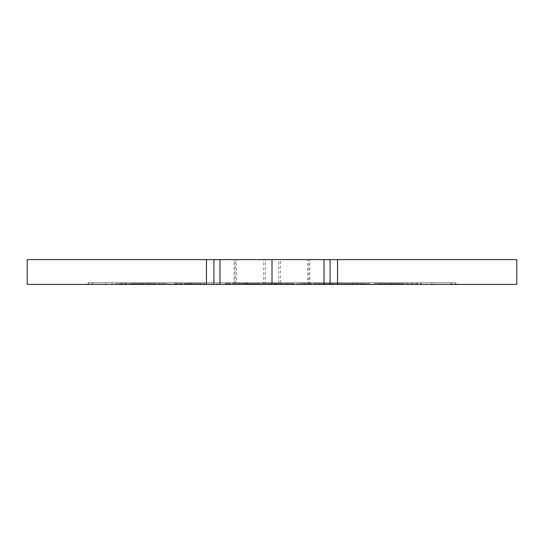 <?xml version="1.0" encoding="UTF-8"?>
<svg xmlns="http://www.w3.org/2000/svg" width="544" height="544" viewBox="0 0 544 544"><rect width="100%" height="100%" fill="white"/><g stroke="black" fill="none" stroke-linecap="round" stroke-linejoin="round"><path stroke-width="0.41" stroke-dasharray="2.72 2.04" d="M236.286 259.61L234.165 259.61L235.137 259.61L235.137 284.39L236.286 284.39L236.286 259.61L265.336 259.61L265.336 284.39L236.286 284.39M308.863 259.61L307.714 259.61L307.714 284.39L309.835 284.39L308.863 284.39L308.863 259.61L235.137 259.61M235.137 284.39L308.863 284.39M265.336 284.39L278.664 284.39L278.664 259.61L265.336 259.61M278.664 259.61L307.714 259.61M307.714 284.39L278.664 284.39M263.704 284.39L263.704 259.61L280.296 259.61L280.296 284.39L27.492 284.39L206.455 284.39M263.704 259.61L206.455 259.61M280.296 284.39L337.545 284.39M302.756 284.39L317.696 284.39L302.756 284.39M270.436 284.39L305.034 284.39L270.436 284.39L270.436 282.737L238.857 282.737L305.034 282.737L270.436 282.737M287.681 284.39L274.849 284.39L287.681 284.39M243.284 284.39L226.855 284.39L228.065 284.39L228.065 283.567L224.964 283.567L294.297 283.567L285.539 283.567L288.415 283.567L288.415 284.39L243.284 284.39L243.284 283.567L226.855 283.567L228.045 283.567L228.045 284.39L224.964 284.39L294.297 284.39L285.539 284.39L288.293 284.39L288.293 283.567L243.284 283.567M438.444 284.39L88.019 284.39L455.981 284.39L438.444 284.39L438.444 282.737L455.131 282.737L88.019 282.737L438.444 282.737M258.611 284.39L245.46 284.39L258.611 284.39M258.692 282.737L247.105 282.737L258.692 282.737L258.692 284.39L268.546 284.39L247.105 284.39L258.692 284.39M258.611 282.737L245.46 282.737L258.611 282.737M356.558 284.39L187.442 284.39L187.442 282.737L356.558 282.737L92.147 282.737L187.442 282.737L187.442 284.39L356.558 284.39L356.558 282.737L451.853 282.737L356.558 282.737L356.558 284.39L451.853 284.39L356.558 284.39M431.888 284.39L431.888 282.737M112.112 284.39L187.442 284.39L92.147 284.39L112.112 284.39L112.112 282.737M352.689 284.39L352.689 282.737M356.436 284.39L356.436 283.567L352.6 283.567L352.6 284.39L349.466 284.39L358.544 284.39L352.6 284.39L352.614 282.737M191.386 284.39L191.386 282.737M105.556 284.39L105.556 282.737M191.311 284.39L191.311 282.737M242.359 282.737L229.568 282.737L242.359 282.737L242.359 284.39L245.976 284.39L229.568 284.39L242.359 284.39M243.284 282.737L227.888 282.737L243.284 282.737M287.354 282.737L298.472 282.737L276.529 282.737L287.354 282.737L287.354 284.39L298.472 284.39L287.354 284.39M287.681 282.737L274.849 282.737L287.681 282.737M270.497 282.737L303.43 282.737L270.497 282.737M270.497 284.39L303.43 284.39L270.497 284.39M303.396 282.737L316.037 282.737L298.296 282.737L303.396 282.737L303.396 284.39L316.037 284.39L303.396 284.39M302.756 282.737L317.696 282.737L302.756 282.737M398.099 284.39L374.544 284.39L421.389 284.39L398.099 284.39L398.099 283.567L387.94 283.567L398.262 283.567L379.671 283.567L404.206 283.567L374.544 283.567L421.389 283.567L398.099 283.567L398.099 284.39M331.582 284.39L322.395 284.39L331.582 284.39L331.582 283.567L322.395 283.567L331.582 283.567M355.463 284.39L345.467 284.39L355.463 284.39L355.463 283.567L356.762 283.567L345.467 283.567L355.463 283.567M256.741 284.39L247.554 284.39L256.741 284.39L256.741 283.567L247.554 283.567L256.741 283.567M283.703 284.39L274.625 284.39L283.703 284.39L283.703 283.567L274.625 283.567L283.703 283.567M143.099 284.39L132.287 284.39L143.099 284.39L143.099 283.567L132.287 283.567L143.099 283.567M165.9 284.39L116.239 284.39L170.061 284.39L165.9 284.39L165.9 283.567L116.239 283.567L165.9 283.567M154.714 284.39L142.338 284.39L154.714 284.39L154.714 283.567L142.338 283.567L154.714 283.567M204.102 284.39L173.896 284.39L219.885 284.39L204.102 284.39L204.102 283.567L173.896 283.567L204.102 283.567M280.622 284.39L270.626 284.39L280.622 284.39L280.622 283.567L281.921 283.567L270.626 283.567L280.622 283.567M395.726 284.39L389.728 284.39L395.726 284.39L395.726 283.567L397.99 283.567L389.728 283.567L395.726 283.567M318.124 284.39L301.696 284.39L302.913 284.39L302.913 283.567L363.542 283.567L360.38 283.567L363.263 283.567L363.263 284.39L318.124 284.39L318.124 283.567L301.696 283.567L302.886 283.567L302.886 284.39L299.805 284.39L369.138 284.39L360.38 284.39L363.14 284.39L363.14 283.567L318.124 283.567M395.128 284.39L395.128 283.567M398.262 284.39L398.262 283.567M396.59 284.39L396.59 283.567M395.617 284.39L395.617 283.567M393.4 284.39L393.4 283.567M391.673 284.39L391.673 283.567M390.701 284.39L390.701 283.567M388.321 284.39L388.321 283.567M387.94 284.39L387.94 283.567M390.32 284.39L390.32 283.567M329.419 284.39L329.419 283.567M331.146 284.39L331.146 283.567M329.147 284.39L329.147 283.567M327.094 284.39L327.094 283.567M324.72 284.39L324.72 283.567M323.422 284.39L323.422 283.567M322.395 284.39L322.395 283.567M325.638 284.39L325.638 283.567M356.762 284.39L356.762 283.567M353.954 284.39L353.954 283.567M350.982 284.39L350.982 283.567M348.384 284.39L348.384 283.567M345.957 284.39L345.957 283.567M345.467 284.39L345.467 283.567M348.119 284.39L348.119 283.567M352.764 284.39L352.764 283.567M254.578 284.39L254.578 283.567M256.306 284.39L256.306 283.567M254.306 284.39L254.306 283.567M252.253 284.39L252.253 283.567M249.873 284.39L249.873 283.567M248.581 284.39L248.581 283.567M247.554 284.39L247.554 283.567M250.791 284.39L250.791 283.567M281.595 284.39L281.595 283.567M283.322 284.39L283.322 283.567M281.432 284.39L281.432 283.567M279.215 284.39L279.215 283.567M276.842 284.39L276.842 283.567M274.625 284.39L274.625 283.567M277.76 284.39L277.76 283.567M240.604 284.39L240.604 283.567M243.766 284.39L243.766 283.567M243.712 284.39L243.712 283.567M243.957 284.39L243.957 283.567M245.609 284.39L245.609 283.567M250.362 284.39L250.362 283.567M253.606 284.39L253.606 283.567M256.897 284.39L256.897 283.567M259.549 284.39L259.549 283.567M257.387 284.39L257.387 283.567M257.278 284.39L257.278 283.567M258.033 284.39L258.033 283.567M261.385 284.39L261.385 283.567M263.82 284.39L263.82 283.567M266.846 284.39L266.846 283.567M271.007 284.39L271.007 283.567M275.434 284.39L275.434 283.567M280.459 284.39L280.459 283.567M285.702 284.39L285.702 283.567M285.539 284.39L285.539 283.567M286.137 284.39L286.137 283.567M288.674 284.39L288.674 283.567M290.482 284.39L290.482 283.567M291.7 284.39L291.7 283.567M294.297 284.39L294.297 283.567M294.161 284.39L294.161 283.567M292.726 284.39L292.726 283.567M288.701 284.39L288.701 283.567M281.323 284.39L281.323 283.567M275.38 284.39L275.38 283.567M270.028 284.39L270.028 283.567M265.656 284.39L265.656 283.567M255.116 284.39L255.116 283.567M249.444 284.39L249.444 283.567M244.474 284.39L244.474 283.567M241.339 284.39L241.339 283.567M238.714 284.39L238.714 283.567M233.342 284.39L233.342 283.567M226.1 284.39L226.1 283.567M224.964 284.39L224.964 283.567M226.209 284.39L226.209 283.567M226.964 284.39L226.964 283.567M226.855 284.39L226.855 283.567M229.208 284.39L229.208 283.567M235.45 284.39L235.45 283.567M140.991 284.39L140.991 283.567M142.446 284.39L142.446 283.567M140.284 284.39L140.284 283.567M137.748 284.39L137.748 283.567M134.939 284.39L134.939 283.567M133.124 284.39L133.124 283.567M132.287 284.39L132.287 283.567M133.613 284.39L133.613 283.567M136.83 284.39L136.83 283.567M155.332 284.39L155.332 283.567M170.061 284.39L170.061 283.567M140.61 284.39L140.61 283.567M136.449 284.39L136.449 283.567M139.692 284.39L139.692 283.567M148.016 284.39L148.016 283.567M156.23 284.39L156.23 283.567M159.684 284.39L159.684 283.567M159.576 284.39L159.576 283.567M159.657 284.39L159.657 283.567M160.466 284.39L160.466 283.567M163.037 284.39L163.037 283.567M166.362 284.39L166.362 283.567M167.708 284.39L167.708 283.567M168.008 284.39L168.008 283.567M162.119 284.39L162.119 283.567M147.098 284.39L147.098 283.567M129.152 284.39L129.152 283.567M120.401 284.39L120.401 283.567M123.454 284.39L123.454 283.567M131.016 284.39L131.016 283.567M149.07 284.39L149.07 283.567M152.66 284.39L152.66 283.567M149.879 284.39L149.879 283.567M142.936 284.39L142.936 283.567M135.259 284.39L135.259 283.567M126.344 284.39L126.344 283.567M122.291 284.39L122.291 283.567M125.752 284.39L125.752 283.567M126.562 284.39L126.562 283.567L126.534 284.39M125.535 284.39L125.535 283.567M123.427 284.39L123.427 283.567M122.672 284.39L122.672 283.567M121.156 284.39L121.156 283.567M116.239 284.39L116.239 283.567M123.209 284.39L123.209 283.567M140.338 284.39L140.338 283.567M152.279 284.39L152.279 283.567M154.013 284.39L154.013 283.567M151.524 284.39L151.524 283.567M148.607 284.39L148.607 283.567M145.418 284.39L145.418 283.567M143.419 284.39L143.419 283.567M142.338 284.39L142.338 283.567M143.854 284.39L143.854 283.567M147.58 284.39L147.58 283.567M188.435 284.39L201.838 284.39L179.676 284.39L188.435 284.39L188.435 283.567M182.056 284.39L182.056 283.567L179.676 283.567L182.056 283.567L182.084 284.39M179.676 284.39L179.676 283.567M189.516 284.39L189.516 283.567M198.268 284.39L198.268 283.567M201.838 284.39L201.838 283.567M197.941 284.39L197.941 283.567M188.809 284.39L188.809 283.567L188.809 284.39M197.594 284.39L197.594 283.567M204.483 284.39L204.483 283.567M205.618 284.39L205.618 283.567M210.97 284.39L210.97 283.567M211.779 284.39L211.779 283.567M216.587 284.39L216.587 283.567M219.239 284.39L219.239 283.567M219.885 284.39L219.885 283.567M219.803 284.39L219.803 283.567M217.212 284.39L217.212 283.567M208.454 284.39L208.454 283.567M191.189 284.39L191.189 283.567M177.521 284.39L177.521 283.567M176.222 284.39L176.222 283.567M177.14 284.39L177.14 283.567M179.948 284.39L179.948 283.567M182.383 284.39L182.383 283.567M190.815 284.39L190.815 283.567M200.212 284.39L200.212 283.567M203.51 284.39L203.51 283.567L203.51 284.39M189.462 284.39L189.462 283.567M178.221 284.39L178.221 283.567M173.896 284.39L173.896 283.567M175.549 284.39L175.549 283.567M180.492 284.39L180.492 283.567M281.921 284.39L281.921 283.567M279.113 284.39L279.113 283.567M276.134 284.39L276.134 283.567M273.544 284.39L273.544 283.567M271.109 284.39L271.109 283.567M270.626 284.39L270.626 283.567M273.272 284.39L273.272 283.567M277.923 284.39L277.923 283.567M397.99 284.39L397.99 283.567M394.964 284.39L394.964 283.567M393.618 284.39L393.618 283.567M391.884 284.39L391.884 283.567M391.075 284.39L391.075 283.567M389.728 284.39L389.728 283.567M392.265 284.39L392.265 283.567M396.1 284.39L396.1 283.567M315.452 284.39L315.452 283.567M318.614 284.39L318.614 283.567M318.56 284.39L318.56 283.567M318.798 284.39L318.798 283.567M320.45 284.39L320.45 283.567M325.203 284.39L325.203 283.567M328.447 284.39L328.447 283.567M331.745 284.39L331.745 283.567M334.39 284.39L334.39 283.567M332.228 284.39L332.228 283.567M332.119 284.39L332.119 283.567M332.88 284.39L332.88 283.567M336.226 284.39L336.226 283.567M338.66 284.39L338.66 283.567M341.686 284.39L341.686 283.567M345.848 284.39L345.848 283.567M350.275 284.39L350.275 283.567M355.3 284.39L355.3 283.567M360.543 284.39L360.543 283.567M360.38 284.39L360.38 283.567M360.978 284.39L360.978 283.567M363.514 284.39L363.514 283.567L369.138 283.567L363.514 283.567L363.542 284.39M365.33 284.39L365.33 283.567M366.54 284.39L366.54 283.567M369.138 284.39L369.138 283.567M369.002 284.39L369.002 283.567M367.567 284.39L367.567 283.567M356.17 284.39L356.17 283.567M350.22 284.39L350.22 283.567M344.876 284.39L344.876 283.567M340.496 284.39L340.496 283.567M329.956 284.39L329.956 283.567M324.285 284.39L324.285 283.567M319.314 284.39L319.314 283.567M316.18 284.39L316.18 283.567M313.562 284.39L313.562 283.567M308.183 284.39L308.183 283.567M300.941 284.39L300.941 283.567M299.805 284.39L299.805 283.567M301.05 284.39L301.05 283.567M301.804 284.39L301.804 283.567M301.696 284.39L301.696 283.567M304.048 284.39L304.048 283.567M310.291 284.39L310.291 283.567M358.544 284.39L358.544 283.567L356.436 283.567M358.17 284.39L358.17 283.567L358.544 283.567M356.272 284.39L356.272 283.567L358.17 283.567M354.062 284.39L354.062 283.567L356.272 283.567M351.682 284.39L351.682 283.567L354.062 283.567M349.466 284.39L349.466 283.567L351.682 283.567M352.6 283.567L349.466 283.567M408.394 284.39L408.394 283.567M416.962 284.39L416.962 283.567M421.389 284.39L421.389 283.567M417.071 284.39L417.071 283.567M413.447 284.39L413.447 283.567M408.53 284.39L408.53 283.567M403.75 284.39L403.75 283.567M402.098 284.39L402.098 283.567M402.315 284.39L402.315 283.567M402.805 284.39L402.805 283.567M399.616 284.39L399.616 283.567M391.129 284.39L391.129 283.567M385.104 284.39L385.104 283.567M382.86 284.39L382.86 283.567M387.729 284.39L387.729 283.567M388.049 284.39L388.049 283.567M385.458 284.39L385.458 283.567M383.887 284.39L383.887 283.567M380.106 284.39L380.106 283.567M374.544 284.39L374.544 283.567M378.644 284.39L378.644 283.567M389.565 284.39L389.565 283.567M404.206 284.39L404.206 283.567M401.18 284.39L401.18 283.567M397.508 284.39L397.508 283.567M393.128 284.39L393.128 283.567M388.185 284.39L388.185 283.567M385.832 284.39L385.832 283.567M384.914 284.39L384.914 283.567M382.806 284.39L382.806 283.567M380.542 284.39L380.542 283.567M379.671 284.39L379.671 283.567M385.404 284.39L385.404 283.567M194.024 284.39L184.11 284.39L195.568 284.39L194.024 284.39L194.024 283.567L184.11 283.567L194.024 283.567M195.568 284.39L195.568 283.567M194.704 284.39L194.704 283.567M192.705 284.39L192.705 283.567M189.788 284.39L189.788 283.567M186.973 284.39L186.973 283.567M184.892 284.39L184.892 283.567M184.11 284.39L184.11 283.567M186.164 284.39L186.164 283.567M190.325 284.39L190.325 283.567M337.545 259.61L280.296 259.61M272 284.39L272 259.61M150.715 284.39L150.715 283.567M159.63 284.39L159.63 283.567M140.175 284.39L140.175 283.567M234.165 284.39L234.165 259.61M309.835 284.39L309.835 259.61M268.546 282.737L268.546 284.39M247.105 282.737L247.105 284.39M245.46 282.737L245.46 284.39M270.205 282.737L270.205 284.39M451.853 284.39L451.853 282.737M450.996 284.39L450.996 282.737M93.004 284.39L93.004 282.737M92.147 284.39L92.147 282.737M455.131 284.39L455.131 282.737M455.981 284.39L455.981 282.737M88.019 284.39L88.019 282.737M88.869 284.39L88.869 282.737M245.976 282.737L245.976 284.39M229.568 282.737L229.568 284.39M227.888 282.737L227.888 284.39M247.676 282.737L247.676 284.39M298.472 282.737L298.472 284.39M276.529 282.737L276.529 284.39M274.849 282.737L274.849 284.39M300.138 282.737L300.138 284.39M303.43 282.737L303.43 284.39M240.496 282.737L240.496 284.39M238.857 282.737L238.857 284.39M305.034 282.737L305.034 284.39M316.037 282.737L316.037 284.39M298.296 282.737L298.296 284.39M296.636 282.737L296.636 284.39M317.696 282.737L317.696 284.39"/><path stroke-width="0.82" d="M219.973 259.61L213.914 259.61L213.914 284.39L219.973 284.39L219.973 259.61L324.027 259.61L324.027 284.39L330.086 284.39L330.086 259.61L324.027 259.61M324.027 284.39L219.973 284.39M337.545 284.39L337.545 259.61L516.8 259.61L516.8 284.39L330.086 284.39M330.086 259.61L337.545 259.61M206.455 259.61L27.2 259.61L27.2 284.39L206.455 284.39L206.455 259.61L213.914 259.61M213.914 284.39L206.455 284.39M272 284.39L272 259.61"/></g></svg>

